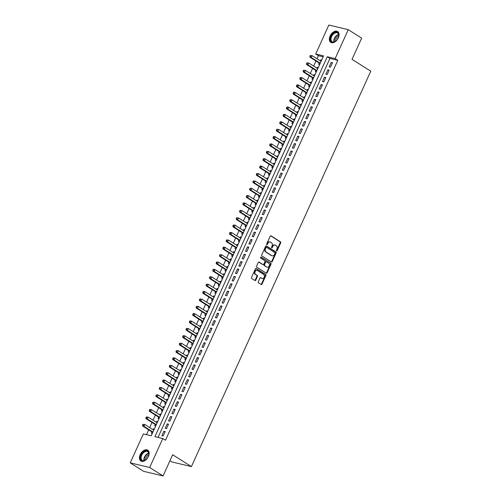 <?xml version="1.0" encoding="UTF-8"?>
<svg xmlns="http://www.w3.org/2000/svg" width="501" height="501" viewBox="0 0 501 501"><rect width="100%" height="100%" fill="white"/><g stroke="black" fill="none" stroke-linecap="round" stroke-linejoin="round"><path stroke-width="0.75" d="M276.608 250.869A0.564 0.426 103.4 0 0 277.203 250.594L280.692 242.904A0.808 0.607 103.4 0 0 280.497 241.845L271.041 235.865A0.808 0.607 103.4 0 0 270.183 236.253L266.695 243.949A0.564 0.426 103.4 0 0 267.428 244.413L267.885 243.417A2.58 1.941 103.4 0 1 270.158 241.97A2.58 1.941 103.4 0 1 270.615 242.165L271.404 242.666A2.58 1.941 103.4 0 1 272.03 246.047L271.58 247.037A0.564 0.426 103.4 0 0 272.319 247.507L272.769 246.511A2.58 1.941 103.4 0 1 275.049 245.064A2.58 1.941 103.4 0 1 275.5 245.258L276.289 245.753A2.58 1.941 103.4 0 1 276.921 249.135L276.471 250.131A0.564 0.426 103.4 0 0 276.608 250.869M276.471 250.725A0.564 0.426 103.4 0 0 276.677 250.469L280.165 242.778A0.808 0.607 103.4 0 0 279.971 241.72L270.634 235.814M266.701 244.544A0.564 0.426 103.4 0 0 266.908 244.288L267.359 243.292L267.885 243.417M271.586 247.632A0.564 0.426 103.4 0 0 271.792 247.381L272.243 246.386L272.769 246.511M140.205 454.614A6.407 4.077 122.3 0 1 147.726 450.174A6.407 4.077 122.3 0 1 148.396 456.561A6.407 4.077 122.3 0 1 140.875 461.001A6.407 4.077 122.3 0 1 140.205 454.614M330.103 35.978A6.407 4.077 122.3 0 1 337.624 31.538A6.407 4.077 122.3 0 1 338.3 37.926A6.407 4.077 122.3 0 1 330.779 42.366A6.407 4.077 122.3 0 1 330.103 35.978M258.316 281.725A0.808 0.607 103.4 0 0 258.516 282.783L261.165 284.462A0.808 0.607 103.4 0 0 262.023 284.067L265.899 275.525A0.808 0.607 103.4 0 0 265.699 274.467L256.243 268.486A0.808 0.607 103.4 0 0 255.385 268.874L251.508 277.422A0.808 0.607 103.4 0 0 251.709 278.475L254.915 280.504A0.808 0.607 103.4 0 0 255.767 280.109L257.426 276.458A0.808 0.607 103.4 0 0 257.232 275.4L255.642 274.391A2.154 1.622 103.4 0 1 255.015 271.818A2.154 1.622 103.4 0 1 257.019 270.358A2.154 1.622 103.4 0 1 257.395 270.521L263.626 274.46A2.154 1.622 103.4 0 1 264.252 277.034A2.154 1.622 103.4 0 1 262.248 278.493A2.154 1.622 103.4 0 1 261.866 278.331L260.827 277.673A0.808 0.607 103.4 0 0 259.975 278.068L258.316 281.725M348.27 29.672L361.653 38.132L352.028 59.343L370.765 71.192L191.407 466.594L172.67 454.739L163.05 475.95L149.667 467.483L130.235 462.868L143.367 433.91L151.246 435.782L323.577 55.874L315.699 54.002L328.831 25.05L348.27 29.672L335.131 58.623L327.253 56.751L154.922 436.659L162.8 438.532L149.667 467.483M162.8 438.532L165.474 440.222L337.812 60.314L335.131 58.623M271.379 261.942A0.808 0.607 103.4 0 0 272.237 261.547L276.114 253.005A0.808 0.607 103.4 0 0 275.913 251.947L266.457 245.966A0.808 0.607 103.4 0 0 265.605 246.354L261.729 254.903A0.808 0.607 103.4 0 0 261.923 255.955L271.379 261.942M271.003 264.265L267.127 272.807A0.808 0.607 103.4 0 1 266.275 273.202L256.819 267.215A0.808 0.607 103.4 0 1 256.618 266.163L258.278 262.505A0.808 0.607 103.4 0 1 259.13 262.111L262.969 264.541A0.808 0.607 103.4 0 0 263.82 264.146L264.923 261.722A0.808 0.607 103.4 0 0 264.722 260.664L260.733 258.14A0.564 0.426 103.4 0 1 261.19 257.126L270.809 263.207A0.808 0.607 103.4 0 1 271.003 264.265L270.477 264.14L266.601 272.682L267.127 272.807M152.962 429.651L153.362 428.762L154.195 429.288M151.941 431.9L151.358 433.19L152.317 433.415M156.306 422.274L156.713 421.385L157.539 421.911M155.291 424.522L154.703 425.812L155.667 426.044M159.656 414.897L160.057 414.008L160.884 414.534M158.635 417.145L158.047 418.435L159.011 418.667M163 407.52L163.401 406.63L164.234 407.156M161.98 409.768L161.397 411.058L162.355 411.29M166.345 400.142L166.752 399.253L167.578 399.779M165.33 402.391L164.741 403.681L165.706 403.912M169.695 392.765L170.096 391.882L170.922 392.402M168.674 395.013L168.085 396.304L169.05 396.535M173.039 385.388L173.44 384.505L174.273 385.025M172.018 387.636L171.436 388.926L172.394 389.158M176.383 378.011L176.79 377.128L177.617 377.648M175.369 380.259L174.78 381.549L175.745 381.781M179.734 370.64L180.135 369.751L180.961 370.27M178.713 372.882L178.124 374.178L179.089 374.404M183.078 363.263L183.479 362.373L184.312 362.893M182.057 365.505L181.475 366.801L182.433 367.026M186.422 355.885L186.829 354.996L187.656 355.516M185.408 358.127L184.819 359.424L185.783 359.649M189.773 348.508L190.173 347.619L191 348.139M188.752 350.756L188.169 352.046L189.127 352.272M193.117 341.131L193.518 340.242L194.35 340.768M192.096 343.379L191.514 344.669L192.472 344.895M196.461 333.754L196.868 332.864L197.695 333.39M195.446 336.002L194.858 337.292L195.822 337.517M199.811 326.376L200.212 325.487L201.039 326.013M198.791 328.625L198.208 329.915L199.166 330.14M203.155 318.999L203.556 318.11L204.389 318.636M202.135 321.247L201.552 322.538L202.51 322.763M206.5 311.622L206.907 310.733L207.733 311.259M205.485 313.87L204.896 315.16L205.861 315.386M209.85 304.245L210.251 303.355L211.078 303.882M208.829 306.493L208.247 307.783L209.205 308.015M213.194 296.868L213.595 295.978L214.428 296.504M212.173 299.116L211.591 300.406L212.549 300.638M216.538 289.49L216.946 288.601L217.772 289.127M215.524 291.739L214.935 293.029L215.9 293.26M219.889 282.113L220.29 281.224L221.116 281.75M218.868 284.361L218.286 285.651L219.244 285.883M223.233 274.736L223.634 273.853L224.467 274.373M222.212 276.984L221.63 278.274L222.588 278.506M226.577 267.359L226.984 266.476L227.811 266.995M225.563 269.607L224.974 270.897L225.938 271.129M229.928 259.981L230.328 259.098L231.155 259.618M228.907 262.23L228.324 263.52L229.283 263.751M233.272 252.61L233.673 251.721L234.506 252.241M232.251 254.852L231.669 256.149L232.627 256.374M236.616 245.233L237.023 244.344L237.85 244.864M235.602 247.475L235.013 248.772L235.977 248.997M239.966 237.856L240.367 236.967L241.194 237.487M238.946 240.098L238.363 241.394L239.321 241.62M243.311 230.479L243.711 229.59L244.544 230.109M242.29 232.727L241.707 234.017L242.666 234.243M246.655 223.102L247.062 222.212L247.889 222.738M245.64 225.35L245.052 226.64L246.016 226.865M250.005 215.724L250.406 214.835L251.233 215.361M248.984 217.973L248.402 219.263L249.36 219.488M253.349 208.347L253.75 207.458L254.583 207.984M252.329 210.595L251.746 211.885L252.704 212.111M256.694 200.97L257.101 200.081L257.927 200.607M255.679 203.218L255.09 204.508L256.055 204.734M260.044 193.593L260.445 192.703L261.272 193.229M259.023 195.841L258.441 197.131L259.399 197.356M263.388 186.215L263.789 185.326L264.622 185.852M262.367 188.464L261.785 189.754L262.743 189.985M266.739 178.838L267.139 177.949L267.966 178.475M265.718 181.086L265.129 182.377L266.094 182.608M270.083 171.461L270.484 170.572L271.31 171.098M269.062 173.709L268.48 174.999L269.438 175.231M273.427 164.084L273.834 163.194L274.661 163.721M272.406 166.332L271.824 167.622L272.782 167.854M276.777 156.707L277.178 155.824L278.005 156.343M275.757 158.955L275.168 160.245L276.132 160.477M280.122 149.329L280.522 148.446L281.349 148.966M279.101 151.578L278.518 152.868L279.477 153.099M283.466 141.952L283.873 141.069L284.7 141.589M282.445 144.2L281.863 145.49L282.821 145.722M286.816 134.581L287.217 133.692L288.044 134.212M285.795 136.823L285.207 138.119L286.171 138.345M290.16 127.204L290.561 126.315L291.388 126.834M289.14 129.446L288.557 130.742L289.515 130.968M293.505 119.827L293.912 118.937L294.738 119.457M292.484 122.069L291.901 123.365L292.86 123.59M296.855 112.449L297.256 111.56L298.082 112.08M295.834 114.698L295.246 115.988L296.21 116.213M300.199 105.072L300.6 104.183L301.427 104.709M299.178 107.32L298.596 108.611L299.554 108.836M303.543 97.695L303.95 96.806L304.777 97.332M302.523 99.943L301.94 101.233L302.898 101.459M306.894 90.318L307.295 89.428L308.121 89.955M305.873 92.566L305.284 93.856L306.249 94.082M310.238 82.941L310.639 82.051L311.465 82.577M309.217 85.189L308.635 86.479L309.593 86.704M313.582 75.563L313.989 74.674L314.816 75.2M312.561 77.812L311.979 79.102L312.937 79.327M316.933 68.186L317.333 67.297L318.16 67.823M315.912 70.434L315.323 71.724L316.288 71.956M330.491 67.159L332.495 62.731L331.186 62.418L329.176 66.846L330.491 67.159M327.14 74.536L329.151 70.109L327.836 69.796L325.832 74.223L327.14 74.536M323.796 81.913L325.807 77.486L324.491 77.173L322.481 81.6L323.796 81.913M320.452 89.291L322.456 84.863L321.147 84.55L319.137 88.978L320.452 89.291M317.102 96.662L319.112 92.24L317.797 91.927L315.793 96.355L317.102 96.662M313.758 104.039L315.768 99.618L314.453 99.304L312.442 103.732L313.758 104.039M310.413 111.416L312.417 106.995L311.108 106.682L309.098 111.103L310.413 111.416M307.063 118.793L309.073 114.372L307.758 114.059L305.754 118.48L307.063 118.793M303.719 126.171L305.729 121.743L304.414 121.436L302.404 125.857L303.719 126.171M300.375 133.548L302.379 129.12L301.07 128.813L299.059 133.235L300.375 133.548M297.024 140.925L299.034 136.497L297.719 136.184L295.715 140.612L297.024 140.925M293.68 148.302L295.69 143.875L294.375 143.562L292.365 147.989L293.68 148.302M290.336 155.679L292.34 151.252L291.031 150.939L289.021 155.366L290.336 155.679M286.985 163.057L288.996 158.629L287.68 158.316L285.676 162.744L286.985 163.057M283.641 170.434L285.651 166.006L284.336 165.693L282.326 170.121L283.641 170.434M280.297 177.811L282.301 173.384L280.992 173.07L278.982 177.498L280.297 177.811M276.947 185.188L278.957 180.761L277.642 180.448L275.638 184.875L276.947 185.188M273.602 192.566L275.613 188.138L274.298 187.825L272.287 192.252L273.602 192.566M270.258 199.943L272.262 195.515L270.953 195.202L268.943 199.63L270.258 199.943M266.908 207.32L268.918 202.892L267.603 202.579L265.599 207.007L266.908 207.32M263.564 214.691L265.574 210.27L264.259 209.957L262.248 214.384L263.564 214.691M260.219 222.068L262.223 217.647L260.915 217.334L258.904 221.761L260.219 222.068M256.869 229.445L258.879 225.024L257.564 224.711L255.56 229.132L256.869 229.445M253.525 236.823L255.535 232.401L254.22 232.088L252.21 236.51L253.525 236.823M250.181 244.2L252.185 239.772L250.869 239.465L248.865 243.887L250.181 244.2M246.83 251.577L248.84 247.15L247.525 246.843L245.521 251.264L246.83 251.577M243.486 258.954L245.49 254.527L244.181 254.214L242.171 258.641L243.486 258.954M240.142 266.332L242.146 261.904L240.831 261.591L238.827 266.018L240.142 266.332M236.791 273.709L238.802 269.281L237.487 268.968L235.483 273.396L236.791 273.709M233.447 281.086L235.451 276.658L234.142 276.345L232.132 280.773L233.447 281.086M230.103 288.463L232.107 284.036L230.792 283.723L228.788 288.15L230.103 288.463M226.753 295.84L228.763 291.413L227.448 291.1L225.444 295.527L226.753 295.84M223.408 303.218L225.412 298.79L224.104 298.477L222.093 302.905L223.408 303.218M220.064 310.595L222.068 306.167L220.753 305.854L218.749 310.282L220.064 310.595M216.714 317.972L218.724 313.545L217.409 313.231L215.405 317.659L216.714 317.972M213.37 325.349L215.374 320.922L214.065 320.609L212.055 325.036L213.37 325.349M210.025 332.72L212.029 328.299L210.714 327.986L208.71 332.413L210.025 332.72M206.675 340.098L208.685 335.676L207.37 335.363L205.366 339.791L206.675 340.098M203.331 347.475L205.335 343.053L204.026 342.74L202.016 347.162L203.331 347.475M199.987 354.852L201.991 350.431L200.676 350.118L198.672 354.539L199.987 354.852M196.636 362.229L198.646 357.802L197.331 357.495L195.327 361.916L196.636 362.229M193.292 369.606L195.296 365.179L193.987 364.872L191.977 369.293L193.292 369.606M189.948 376.984L191.952 372.556L190.637 372.243L188.633 376.671L189.948 376.984M186.597 384.361L188.608 379.933L187.293 379.62L185.289 384.048L186.597 384.361M183.253 391.738L185.257 387.311L183.948 386.997L181.938 391.425L183.253 391.738M179.909 399.115L181.913 394.688L180.598 394.375L178.594 398.802L179.909 399.115M176.559 406.493L178.569 402.065L177.254 401.752L175.25 406.179L176.559 406.493M173.214 413.87L175.218 409.442L173.91 409.129L171.899 413.557L173.214 413.87M169.87 421.247L171.874 416.819L170.559 416.506L168.555 420.934L169.87 421.247M166.52 428.624L168.53 424.197L167.215 423.884L165.205 428.311L166.52 428.624M337.812 60.314L329.934 58.442L158.028 437.398M163.871 431.261L161.861 435.688L163.176 436.002L165.18 431.574L163.871 431.261L164.998 431.975M323.145 56.832L318.379 55.699L316.995 58.736M315.981 60.984L313.651 66.113M312.63 68.361L310.307 73.49M309.286 75.739L306.956 80.868M305.942 83.116L303.612 88.245M302.591 90.493L300.268 95.622M299.247 97.87L296.918 102.999M295.903 105.248L293.573 110.377M292.553 112.619L290.229 117.754M289.209 119.996L286.879 125.131M285.864 127.373L283.535 132.502M282.514 134.75L280.191 139.879M279.17 142.127L276.84 147.256M275.826 149.505L273.496 154.634M272.475 156.882L270.152 162.011M269.131 164.259L266.801 169.388M265.787 171.636L263.457 176.765M262.436 179.014L260.113 184.143M259.092 186.391L256.762 191.52M255.748 193.768L253.418 198.897M252.398 201.145L250.074 206.274M249.053 208.522L246.724 213.651M245.709 215.9L243.38 221.029M242.359 223.277L240.035 228.406M239.015 230.648L236.685 235.783M235.67 238.025L233.341 243.16M232.32 245.402L229.997 250.531M228.976 252.78L226.646 257.909M225.632 260.157L223.302 265.286M222.281 267.534L219.958 272.663M218.937 274.911L216.607 280.04M215.593 282.288L213.263 287.417M212.242 289.666L209.919 294.795M208.898 297.043L206.569 302.172M205.554 304.42L203.224 309.549M202.204 311.797L199.88 316.926M198.859 319.175L196.53 324.304M195.515 326.552L193.186 331.681M192.165 333.929L189.841 339.058M188.821 341.306L186.491 346.435M185.476 348.677L183.147 353.812M182.126 356.054L179.803 361.19M178.782 363.432L176.452 368.561M175.438 370.809L173.108 375.938M172.087 378.186L169.764 383.315M168.743 385.563L166.413 390.692M165.399 392.941L163.069 398.07M162.048 400.318L159.725 405.447M158.704 407.695L156.375 412.824M155.36 415.072L153.03 420.201M152.01 422.449L149.686 427.578M148.665 429.827L146.474 434.649M321.642 60.151L320.678 59.92L320.277 60.809M319.256 63.057L318.674 64.347L319.632 64.579M317.333 67.297L318.292 67.529M313.989 74.674L314.947 74.906M310.639 82.051L311.603 82.283M307.295 89.428L308.253 89.66M303.95 96.806L304.909 97.037M300.6 104.183L301.564 104.408M297.256 111.56L298.214 111.786M293.912 118.937L294.87 119.163M290.561 126.315L291.526 126.54M287.217 133.692L288.175 133.917M283.873 141.069L284.831 141.295M280.522 148.446L281.487 148.672M277.178 155.824L278.136 156.049M273.834 163.194L274.792 163.426M270.484 170.572L271.448 170.803M267.139 177.949L268.098 178.181M263.789 185.326L264.753 185.558M260.445 192.703L261.409 192.935M257.101 200.081L258.059 200.312M253.75 207.458L254.715 207.69M250.406 214.835L251.37 215.067M247.062 222.212L248.02 222.438M243.711 229.59L244.676 229.815M240.367 236.967L241.332 237.192M237.023 244.344L237.981 244.569M233.673 251.721L234.637 251.947M230.328 259.098L231.293 259.324M226.984 266.476L227.942 266.701M223.634 273.853L224.598 274.078M220.29 281.224L221.254 281.456M216.946 288.601L217.904 288.833M213.595 295.978L214.56 296.21M210.251 303.355L211.215 303.587M206.907 310.733L207.865 310.964M203.556 318.11L204.521 318.342M200.212 325.487L201.177 325.719M196.868 332.864L197.826 333.096M193.518 340.242L194.482 340.467M190.173 347.619L191.138 347.844M186.829 354.996L187.787 355.222M183.479 362.373L184.443 362.599M180.135 369.751L181.099 369.976M176.79 377.128L177.749 377.353M173.44 384.505L174.404 384.73M170.096 391.882L171.06 392.108M166.752 399.253L167.71 399.485M163.401 406.63L164.366 406.862M160.057 414.008L161.021 414.239M156.713 421.385L157.671 421.617M153.362 428.762L154.327 428.994M169.964 460.701L171.975 461.972L191.407 466.594M163.05 475.95L143.618 471.328L130.235 462.868M318.379 55.699L315.699 54.002M329.934 58.442L327.253 56.751M320.678 59.92L321.504 60.446M331.186 62.418L332.313 63.132M327.836 69.796L328.969 70.509M324.491 77.173L325.619 77.887M321.147 84.55L322.275 85.264M317.797 91.927L318.93 92.641M314.453 99.304L315.58 100.018M311.108 106.682L312.236 107.396M307.758 114.059L308.892 114.773M304.414 121.436L305.541 122.15M301.07 128.813L302.197 129.527M297.719 136.184L298.853 136.905M294.375 143.562L295.502 144.282M291.031 150.939L292.158 151.659M287.68 158.316L288.814 159.03M284.336 165.693L285.464 166.407M280.992 173.07L282.119 173.784M277.642 180.448L278.775 181.162M274.298 187.825L275.425 188.539M270.953 195.202L272.081 195.916M267.603 202.579L268.736 203.293M264.259 209.957L265.386 210.67M260.915 217.334L262.042 218.048M257.564 224.711L258.698 225.425M254.22 232.088L255.347 232.802M250.869 239.465L252.003 240.179M247.525 246.843L248.659 247.557M244.181 254.214L245.308 254.934M240.831 261.591L241.964 262.311M237.487 268.968L238.62 269.688M234.142 276.345L235.27 277.059M230.792 283.723L231.925 284.436M227.448 291.1L228.581 291.814M224.104 298.477L225.231 299.191M220.753 305.854L221.887 306.568M217.409 313.231L218.542 313.945M214.065 320.609L215.192 321.323M210.714 327.986L211.848 328.7M207.37 335.363L208.504 336.077M204.026 342.74L205.153 343.454M200.676 350.118L201.809 350.832M197.331 357.495L198.465 358.209M193.987 364.872L195.114 365.586M190.637 372.243L191.77 372.963M187.293 379.62L188.426 380.34M183.948 386.997L185.076 387.718M180.598 394.375L181.731 395.089M177.254 401.752L178.387 402.466M173.91 409.129L175.037 409.843M170.559 416.506L171.693 417.22M167.215 423.884L168.349 424.597M275.049 245.064L274.523 244.939A2.58 1.941 103.4 0 0 272.243 246.386M270.158 241.97L269.632 241.845A2.58 1.941 103.4 0 0 267.359 243.292M271.26 261.86A0.808 0.607 103.4 0 0 271.711 261.422L275.588 252.88A0.808 0.607 103.4 0 0 275.387 251.821L266.05 245.916M275.018 253.337A0.564 0.426 103.4 0 0 274.874 252.598L266.576 247.344A0.564 0.426 103.4 0 0 265.975 247.619L265.499 248.671A2.58 1.941 103.4 0 0 266.131 252.047L271.805 255.642A2.58 1.941 103.4 0 0 272.262 255.829A2.58 1.941 103.4 0 0 274.535 254.383L275.018 253.337M266.369 247.294L266.05 247.218A0.564 0.426 103.4 0 0 265.449 247.494L265.975 247.619M272.262 255.829L271.736 255.704A2.58 1.941 103.4 0 1 271.279 255.516L265.605 251.922A2.58 1.941 103.4 0 1 264.973 248.546L265.449 247.494M266.15 273.12A0.808 0.607 103.4 0 0 266.601 272.682M258.729 262.067L262.443 264.415A0.808 0.607 103.4 0 0 262.737 264.484M260.852 257.113L270.809 263.207M266.945 267.058A2.154 1.622 103.4 0 0 267.327 267.215A2.154 1.622 103.4 0 0 269.331 265.755A2.154 1.622 103.4 0 0 268.705 263.182L266.513 261.791A0.808 0.607 103.4 0 0 265.655 262.186L264.559 264.609A0.808 0.607 103.4 0 0 264.753 265.668L266.426 266.933A2.154 1.622 103.4 0 0 266.801 267.089L267.327 267.215M265.987 261.672A0.808 0.607 103.4 0 0 265.129 262.061L265.655 262.186M266.426 266.933L264.227 265.543A0.808 0.607 103.4 0 1 264.033 264.484L265.129 262.061M270.477 264.14A0.808 0.607 103.4 0 0 270.283 263.081M262.248 278.493L261.722 278.368A2.154 1.622 103.4 0 1 261.34 278.205L260.426 277.629M257.019 270.358L256.493 270.233A2.154 1.622 103.4 0 0 254.489 271.692A2.154 1.622 103.4 0 0 255.115 274.266L255.642 274.391M254.79 280.428A0.808 0.607 103.4 0 0 255.241 279.99L256.9 276.333A0.808 0.607 103.4 0 0 256.706 275.274L255.115 274.266M261.046 284.38A0.808 0.607 103.4 0 0 261.497 283.942L265.373 275.4A0.808 0.607 103.4 0 0 265.173 274.341L255.836 268.436M321.103 61.335L312.092 55.636L311.253 57.477L309.944 57.164L319.688 63.326A0.82 0.62 -76.6 0 1 319.863 63.508L320.007 63.746M310.413 56.388L310.752 55.655L310.225 55.53L309.894 56.262L311.253 57.477L320.264 63.176M310.225 55.53L312.092 55.636L310.752 55.655M309.944 57.164L309.894 56.262M331.086 36.379A5.542 3.526 122.3 0 1 336.165 32.17A5.542 3.526 122.3 0 1 338.764 36.128A5.542 3.526 122.3 0 1 338.175 38.063A5.542 3.526 122.3 0 1 335.413 41.426A5.542 3.526 122.3 0 1 331.148 41.458A5.542 3.526 122.3 0 1 331.086 36.379M338.745 36.26A5.135 3.269 -57.7 0 0 337.643 33.053A5.135 3.269 -57.7 0 0 331.612 36.611A5.135 3.269 -57.7 0 0 332.15 41.727A5.135 3.269 -57.7 0 0 335.52 41.351M335.495 41.364A4.039 2.574 122.3 0 1 335.971 39.091A4.039 2.574 122.3 0 1 338.745 36.229M337.993 31.82A6.363 4.052 -57.7 0 0 330.56 36.254A6.363 4.052 -57.7 0 0 331.192 42.579M144.914 451.119A5.542 3.526 122.3 0 1 148.86 454.764A5.542 3.526 122.3 0 1 145.515 460.056A5.542 3.526 122.3 0 1 144.545 460.588A5.542 3.526 122.3 0 1 140.53 457.613A5.542 3.526 122.3 0 1 144.914 451.119M148.841 454.895A5.135 3.269 -57.7 0 0 147.739 451.689A5.135 3.269 -57.7 0 0 145.165 451.645A5.135 3.269 -57.7 0 0 141.432 455.96A5.135 3.269 -57.7 0 0 142.253 460.363A5.135 3.269 -57.7 0 0 144.827 460.406A5.135 3.269 -57.7 0 0 145.622 459.987M145.591 459.999A4.039 2.574 122.3 0 1 148.784 454.889A4.039 2.574 122.3 0 1 148.847 454.864M148.096 450.455A6.363 4.052 -57.7 0 0 144.939 450.424A6.363 4.052 -57.7 0 0 140.318 455.747A6.363 4.052 -57.7 0 0 141.288 461.208M317.759 68.712L308.748 63.007L307.908 64.854L306.593 64.541L316.338 70.704A0.82 0.62 -76.6 0 1 316.513 70.885L316.663 71.123M307.069 63.765L307.407 63.032L306.881 62.907L306.543 63.64L307.908 64.854L316.92 70.553M306.881 62.907L308.748 63.007L307.407 63.032M306.593 64.541L306.543 63.64M314.409 76.089L305.397 70.384L304.564 72.232L303.249 71.919L312.993 78.081A0.82 0.62 -76.6 0 1 313.169 78.262L313.319 78.5M303.725 71.142L304.057 70.409L303.531 70.284L303.199 71.017L304.564 72.232L313.576 77.931M303.531 70.284L305.397 70.384L304.057 70.409M303.249 71.919L303.199 71.017M311.065 83.467L302.053 77.761L301.214 79.609L299.905 79.296L309.643 85.458A0.82 0.62 -76.6 0 1 309.825 85.64L309.969 85.878M300.375 78.519L300.713 77.78L300.187 77.661L299.855 78.394L301.214 79.609L310.225 85.308M300.187 77.661L300.738 77.455L302.053 77.761L300.713 77.78M299.905 79.296L299.855 78.394M307.72 90.838L298.709 85.139L297.87 86.986L296.554 86.673L306.299 92.835A0.82 0.62 -76.6 0 1 306.474 93.017L306.625 93.249M297.03 85.896L297.369 85.157L296.842 85.032L296.504 85.771L297.87 86.986L306.881 92.685M296.842 85.032L297.394 84.826L298.709 85.139L297.369 85.157M296.554 86.673L296.504 85.771M304.37 98.215L295.358 92.516L294.525 94.363L293.21 94.05L302.955 100.213A0.82 0.62 -76.6 0 1 303.13 100.394L303.28 100.626M293.686 93.274L294.018 92.535L293.492 92.409L293.16 93.148L294.525 94.363L303.537 100.062M293.492 92.409L294.049 92.203L295.358 92.516L294.018 92.535M293.21 94.05L293.16 93.148M301.026 105.592L292.014 99.893L291.175 101.741L289.866 101.427L299.604 107.59A0.82 0.62 -76.6 0 1 299.786 107.771L299.93 108.003M290.336 100.651L290.674 99.912L290.148 99.787L289.816 100.526L291.175 101.741L300.187 107.439M290.148 99.787L290.699 99.58L292.014 99.893L290.674 99.912M289.866 101.427L289.816 100.526M297.682 112.969L288.67 107.27L287.831 109.118L286.516 108.805L296.26 114.967A0.82 0.62 -76.6 0 1 296.435 115.149L296.586 115.38M286.992 108.028L287.33 107.289L286.804 107.164L286.466 107.903L287.831 109.118L296.842 114.817M286.804 107.164L287.355 106.957L288.67 107.27L287.33 107.289M286.516 108.805L286.466 107.903M294.331 120.346L285.32 114.648L284.487 116.495L283.171 116.182L292.916 122.344A0.82 0.62 -76.6 0 1 293.091 122.52L293.242 122.758M283.647 115.405L283.979 114.666L283.453 114.541L283.121 115.28L284.487 116.495L293.498 122.194M283.453 114.541L284.011 114.334L285.32 114.648L283.979 114.666M283.171 116.182L283.121 115.28M290.987 127.724L281.975 122.025L281.136 123.866L279.827 123.559L289.565 129.721A0.82 0.62 -76.6 0 1 289.747 129.897L289.891 130.135M280.297 122.783L280.635 122.044L280.109 121.918L279.777 122.657L281.136 123.866L290.148 129.571M280.109 121.918L280.66 121.712L281.975 122.025L280.635 122.044M279.827 123.559L279.777 122.657M287.643 135.101L278.631 129.402L277.792 131.243L276.477 130.936L286.221 137.099A0.82 0.62 -76.6 0 1 286.397 137.274L286.547 137.512M276.953 130.16L277.285 129.421L276.765 129.296L276.427 130.035L277.792 131.243L286.804 136.948M276.765 129.296L278.631 129.402L277.285 129.421M276.477 130.936L276.427 130.035M284.292 142.478L275.281 136.779L274.448 138.62L273.133 138.307L282.877 144.476A0.82 0.62 -76.6 0 1 283.052 144.651L283.203 144.889M273.609 137.537L273.941 136.798L273.414 136.673L273.083 137.412L274.448 138.62L283.46 144.326M273.414 136.673L273.972 136.466L275.281 136.779L273.941 136.798M273.133 138.307L273.083 137.412M280.948 149.855L271.937 144.156L271.097 145.998L269.788 145.685L279.527 151.847A0.82 0.62 -76.6 0 1 279.708 152.028L279.852 152.266M270.258 144.914L270.596 144.175L270.07 144.05L269.738 144.789L271.097 145.998L280.109 151.697M270.07 144.05L270.621 143.843L271.937 144.156L270.596 144.175M269.788 145.685L269.738 144.789M277.604 157.233L268.592 151.534L267.753 153.375L266.438 153.062L276.183 159.224A0.82 0.62 -76.6 0 1 276.358 159.406L276.508 159.644M266.914 152.291L267.246 151.552L266.726 151.427L266.388 152.166L267.753 153.375L276.765 159.074M266.726 151.427L268.592 151.534L267.246 151.552M266.438 153.062L266.388 152.166M274.254 164.61L265.242 158.911L264.409 160.752L263.094 160.439L272.838 166.601A0.82 0.62 -76.6 0 1 273.014 166.783L273.164 167.021M263.57 159.669L263.902 158.93L263.376 158.804L263.044 159.543L264.409 160.752L273.421 166.451M263.376 158.804L263.933 158.598L265.242 158.911L263.902 158.93M263.094 160.439L263.044 159.543M270.909 171.987L261.898 166.288L261.059 168.129L259.75 167.816L269.488 173.979A0.82 0.62 -76.6 0 1 269.67 174.16L269.814 174.398M260.219 167.04L260.558 166.307L260.032 166.182L259.7 166.921L261.059 168.129L270.07 173.828M260.032 166.182L260.583 165.975L261.898 166.288L260.558 166.307M259.75 167.816L259.7 166.921M267.565 179.364L258.554 173.665L257.714 175.507L256.399 175.193L266.144 181.356A0.82 0.62 -76.6 0 1 266.319 181.537L266.469 181.775M256.875 174.417L257.207 173.684L256.687 173.559L256.349 174.292L257.714 175.507L266.726 181.205M256.687 173.559L258.554 173.665L257.207 173.684M256.399 175.193L256.349 174.292M264.215 186.741L255.203 181.036L254.37 182.884L253.055 182.571L262.8 188.733A0.82 0.62 -76.6 0 1 262.975 188.915L263.125 189.153M253.531 181.794L253.863 181.061L253.337 180.936L253.005 181.669L254.37 182.884L263.382 188.583M253.337 180.936L255.203 181.036L253.863 181.061M253.055 182.571L253.005 181.669M260.871 194.119L251.859 188.414L251.02 190.261L249.711 189.948L259.449 196.11A0.82 0.62 -76.6 0 1 259.631 196.292L259.775 196.53M250.181 189.171L250.519 188.439L249.993 188.313L249.661 189.046L251.02 190.261L260.032 195.96M249.993 188.313L251.859 188.414L250.519 188.439M249.711 189.948L249.661 189.046M257.527 201.496L248.515 195.791L247.676 197.638L246.36 197.325L256.105 203.487A0.82 0.62 -76.6 0 1 256.28 203.669L256.431 203.907M246.836 196.549L247.168 195.81L246.649 195.691L246.31 196.423L247.676 197.638L256.687 203.337M246.649 195.691L247.2 195.484L248.515 195.791L247.168 195.81M246.36 197.325L246.31 196.423M254.176 208.867L245.164 203.168L244.331 205.015L243.016 204.702L252.761 210.865A0.82 0.62 -76.6 0 1 252.936 211.046L253.086 211.278M243.492 203.926L243.824 203.187L243.298 203.062L242.966 203.801L244.331 205.015L253.343 210.714M243.298 203.062L243.855 202.855L245.164 203.168L243.824 203.187M243.016 204.702L242.966 203.801M250.832 216.244L241.82 210.545L240.981 212.393L239.672 212.08L249.41 218.242A0.82 0.62 -76.6 0 1 249.586 218.423L249.736 218.655M240.142 211.303L240.48 210.564L239.954 210.439L239.616 211.178L240.981 212.393L249.993 218.092M239.954 210.439L241.82 210.545L240.48 210.564M239.672 212.08L239.616 211.178M247.488 223.621L238.476 217.922L237.637 219.77L236.322 219.457L246.066 225.619A0.82 0.62 -76.6 0 1 246.241 225.801L246.392 226.032M236.798 218.68L237.13 217.941L236.61 217.816L236.272 218.555L237.637 219.77L246.649 225.469M236.61 217.816L238.476 217.922L237.13 217.941M236.322 219.457L236.272 218.555M244.137 230.999L235.126 225.3L234.293 227.147L232.978 226.834L242.722 232.996A0.82 0.62 -76.6 0 1 242.897 233.178L243.048 233.41M233.453 226.057L233.785 225.318L233.259 225.193L232.927 225.932L234.293 227.147L243.304 232.846M233.259 225.193L233.817 224.987L235.126 225.3L233.785 225.318M232.978 226.834L232.927 225.932M240.793 238.376L231.781 232.677L230.942 234.524L229.633 234.211L239.372 240.374A0.82 0.62 -76.6 0 1 239.547 240.549L239.697 240.787M230.103 233.435L230.441 232.696L229.915 232.57L229.577 233.309L230.942 234.524L239.954 240.223M229.915 232.57L230.466 232.364L231.781 232.677L230.441 232.696M229.633 234.211L229.577 233.309M237.449 245.753L228.437 240.054L227.598 241.895L226.283 241.588L236.027 247.751A0.82 0.62 -76.6 0 1 236.203 247.926L236.353 248.164M226.759 240.812L227.091 240.073L226.571 239.948L226.233 240.687L227.598 241.895L236.61 247.6M226.571 239.948L228.437 240.054L227.091 240.073M226.283 241.588L226.233 240.687M234.099 253.13L225.087 247.431L224.254 249.273L222.939 248.966L232.683 255.128A0.82 0.62 -76.6 0 1 232.859 255.303L233.009 255.541M223.415 248.189L223.747 247.45L223.221 247.325L222.889 248.064L224.254 249.273L233.266 254.978M223.221 247.325L223.778 247.118L225.087 247.431L223.747 247.45M222.939 248.966L222.889 248.064M230.754 260.507L221.743 254.809L220.903 256.65L219.595 256.337L229.333 262.505A0.82 0.62 -76.6 0 1 229.508 262.681L229.658 262.919M220.064 255.566L220.402 254.827L219.876 254.702L219.538 255.441L220.903 256.65L229.915 262.355M219.876 254.702L221.743 254.809L220.402 254.827M219.595 256.337L219.538 255.441M227.41 267.885L218.398 262.186L217.559 264.027L216.244 263.714L225.989 269.876A0.82 0.62 -76.6 0 1 226.164 270.058L226.314 270.296M216.72 262.944L217.052 262.205L216.532 262.079L216.194 262.818L217.559 264.027L226.571 269.726M216.532 262.079L218.398 262.186L217.052 262.205M216.244 263.714L216.194 262.818M224.06 275.262L215.048 269.563L214.215 271.404L212.9 271.091L222.644 277.253A0.82 0.62 -76.6 0 1 222.82 277.435L222.97 277.673M213.376 270.321L213.708 269.582L213.182 269.457L212.85 270.196L214.215 271.404L223.227 277.103M213.182 269.457L213.739 269.25L215.048 269.563L213.708 269.582M212.9 271.091L212.85 270.196M220.716 282.639L211.704 276.94L210.865 278.781L209.556 278.468L219.294 284.631A0.82 0.62 -76.6 0 1 219.469 284.812L219.62 285.05M210.025 277.698L210.364 276.959L209.838 276.834L209.499 277.573L210.865 278.781L219.876 284.48M209.838 276.834L210.389 276.627L211.704 276.94L210.364 276.959M209.556 278.468L209.499 277.573M217.371 290.016L208.36 284.317L207.52 286.159L206.205 285.846L215.95 292.008A0.82 0.62 -76.6 0 1 216.125 292.189L216.275 292.427M206.681 285.069L207.013 284.336L206.493 284.211L206.155 284.95L207.52 286.159L216.532 291.858M206.493 284.211L208.36 284.317L207.013 284.336M206.205 285.846L206.155 284.95M214.021 297.394L205.009 291.695L204.176 293.536L202.861 293.223L212.606 299.385A0.82 0.62 -76.6 0 1 212.781 299.567L212.931 299.805M203.337 292.446L203.669 291.714L203.143 291.588L202.811 292.321L204.176 293.536L213.188 299.235M203.143 291.588L203.7 291.382L205.009 291.695L203.669 291.714M202.861 293.223L202.811 292.321M210.677 304.771L201.665 299.066L200.826 300.913L199.517 300.6L209.255 306.762A0.82 0.62 -76.6 0 1 209.431 306.944L209.581 307.182M199.987 299.823L200.325 299.091L199.799 298.965L199.461 299.698L200.826 300.913L209.838 306.612M199.799 298.965L201.665 299.066L200.325 299.091M199.517 300.6L199.461 299.698M207.333 312.148L198.321 306.443L197.482 308.29L196.167 307.977L205.911 314.14A0.82 0.62 -76.6 0 1 206.086 314.321L206.237 314.559M196.642 307.201L196.974 306.468L196.455 306.343L196.116 307.075L197.482 308.29L206.493 313.989M196.455 306.343L198.321 306.443L196.974 306.468M196.167 307.977L196.116 307.075M203.982 319.525L194.97 313.82L194.137 315.668L192.822 315.354L202.567 321.517A0.82 0.62 -76.6 0 1 202.742 321.698L202.892 321.936M193.298 314.578L193.63 313.839L193.104 313.72L192.772 314.453L194.137 315.668L203.149 321.366M193.104 313.72L193.662 313.513L194.97 313.82L193.63 313.839M192.822 315.354L192.772 314.453M200.638 326.896L191.626 321.197L190.787 323.045L189.478 322.732L199.216 328.894A0.82 0.62 -76.6 0 1 199.392 329.076L199.542 329.307M189.948 321.955L190.286 321.216L189.76 321.091L189.422 321.83L190.787 323.045L199.799 328.744M189.76 321.091L190.311 320.884L191.626 321.197L190.286 321.216M189.478 322.732L189.422 321.83M197.294 334.273L188.282 328.575L187.443 330.422L186.128 330.109L195.872 336.271A0.82 0.62 -76.6 0 1 196.048 336.453L196.198 336.685M186.604 329.332L186.936 328.593L186.416 328.468L186.078 329.207L187.443 330.422L196.455 336.121M186.416 328.468L188.282 328.575L186.936 328.593M186.128 330.109L186.078 329.207M193.943 341.651L184.932 335.952L184.099 337.799L182.784 337.486L192.528 343.648A0.82 0.62 -76.6 0 1 192.703 343.83L192.854 344.062M183.26 336.71L183.591 335.971L183.065 335.845L182.733 336.584L184.099 337.799L193.11 343.498M183.065 335.845L183.623 335.639L184.932 335.952L183.591 335.971M182.784 337.486L182.733 336.584M190.599 349.028L181.587 343.329L180.748 345.176L179.439 344.863L189.178 351.026A0.82 0.62 -76.6 0 1 189.353 351.207L189.503 351.439M179.909 344.087L180.247 343.348L179.721 343.223L179.383 343.962L180.748 345.176L189.76 350.875M179.721 343.223L181.587 343.329L180.247 343.348M179.439 344.863L179.383 343.962M187.255 356.405L178.243 350.706L177.404 352.554L176.089 352.241L185.833 358.403A0.82 0.62 -76.6 0 1 186.009 358.578L186.159 358.816M176.565 351.464L176.897 350.725L176.377 350.6L176.039 351.339L177.404 352.554L186.416 358.253M176.377 350.6L178.243 350.706L176.897 350.725M176.089 352.241L176.039 351.339M183.905 363.782L174.893 358.083L174.06 359.925L172.745 359.618L182.489 365.78A0.82 0.62 -76.6 0 1 182.665 365.955L182.815 366.193M173.221 358.841L173.553 358.102L173.027 357.977L172.695 358.716L174.06 359.925L183.072 365.63M173.027 357.977L173.584 357.77L174.893 358.083L173.553 358.102M172.745 359.618L172.695 358.716M180.56 371.16L171.549 365.461L170.709 367.302L169.401 366.995L179.139 373.157A0.82 0.62 -76.6 0 1 179.314 373.333L179.464 373.571M169.87 366.218L170.208 365.479L169.682 365.354L169.344 366.093L170.709 367.302L179.721 373.007M169.682 365.354L171.549 365.461L170.208 365.479M169.401 366.995L169.344 366.093M177.216 378.537L168.204 372.838L167.365 374.679L166.05 374.366L175.795 380.535A0.82 0.62 -76.6 0 1 175.97 380.71L176.12 380.948M166.526 373.596L166.858 372.857L166.338 372.731L166 373.47L167.365 374.679L176.377 380.384M166.338 372.731L168.204 372.838L166.858 372.857M166.05 374.366L166 373.47M173.866 385.914L164.854 380.215L164.021 382.056L162.706 381.743L172.45 387.906A0.82 0.62 -76.6 0 1 172.626 388.087L172.776 388.325M163.182 380.973L163.514 380.234L162.988 380.109L162.656 380.848L164.021 382.056L173.033 387.755M162.988 380.109L163.539 379.902L164.854 380.215L163.514 380.234M162.706 381.743L162.656 380.848M170.522 393.291L161.51 387.592L160.671 389.434L159.362 389.12L169.1 395.283A0.82 0.62 -76.6 0 1 169.275 395.464L169.426 395.702M159.832 388.35L160.17 387.611L159.644 387.486L159.305 388.225L160.671 389.434L169.682 395.132M159.644 387.486L161.51 387.592L160.17 387.611M159.362 389.12L159.305 388.225M167.177 400.668L158.159 394.97L157.327 396.811L156.011 396.498L165.756 402.66A0.82 0.62 -76.6 0 1 165.931 402.842L166.081 403.08M156.487 395.727L156.819 394.988L156.299 394.863L155.961 395.602L157.327 396.811L166.338 402.51M156.299 394.863L158.159 394.97L156.819 394.988M156.011 396.498L155.961 395.602M163.827 408.046L154.815 402.347L153.982 404.188L152.667 403.875L162.412 410.037A0.82 0.62 -76.6 0 1 162.587 410.219L162.737 410.457M153.143 403.098L153.475 402.366L152.949 402.24L152.617 402.979L153.982 404.188L162.994 409.887M152.949 402.24L154.815 402.347L153.475 402.366M152.667 403.875L152.617 402.979M160.483 415.423L151.471 409.724L150.632 411.565L149.323 411.252L159.061 417.414A0.82 0.62 -76.6 0 1 159.237 417.596L159.387 417.834M149.793 410.476L150.131 409.743L149.605 409.618L149.267 410.35L150.632 411.565L159.644 417.264M149.605 409.618L150.156 409.411L151.471 409.724L150.131 409.743M149.323 411.252L149.267 410.35M157.139 422.8L148.121 417.095L147.288 418.942L145.973 418.629L155.717 424.792A0.82 0.62 -76.6 0 1 155.892 424.973L156.043 425.211M146.449 417.853L146.78 417.12L146.261 416.995L145.923 417.728L147.288 418.942L156.299 424.641M146.261 416.995L148.121 417.095L146.78 417.12M145.973 418.629L145.923 417.728M153.788 430.177L144.776 424.472L143.944 426.32L142.628 426.007L152.373 432.169A0.82 0.62 -76.6 0 1 152.548 432.35L152.699 432.588M143.104 425.23L143.436 424.497L142.91 424.372L142.578 425.105L143.944 426.32L152.955 432.019M142.91 424.372L144.776 424.472L143.436 424.497M142.628 426.007L142.578 425.105M276.677 250.469L277.203 250.594M266.908 244.288L267.428 244.413M271.792 247.381L272.319 247.507M279.971 241.72L280.497 241.845M280.165 242.778L280.692 242.904M275.387 251.821L275.913 251.947M275.588 252.88L276.114 253.005M271.711 261.422L272.237 261.547M264.973 248.546L265.499 248.671M265.605 251.922L266.131 252.047M271.279 255.516L271.805 255.642M262.443 264.415L262.969 264.541M264.033 264.484L264.559 264.609M264.227 265.543L264.753 265.668M261.34 278.205L261.866 278.331M256.706 275.274L257.232 275.4M256.9 276.333L257.426 276.458M255.241 279.99L255.767 280.109M265.173 274.341L265.699 274.467M265.373 275.4L265.899 275.525M261.497 283.942L262.023 284.067M319.688 63.326L320.152 63.439M333.923 42.015A5.135 3.269 122.3 0 1 334.405 38.377A5.135 3.269 122.3 0 1 338.657 34.531M338.732 34.882A4.966 3.163 -57.7 0 0 334.774 38.564A4.966 3.163 -57.7 0 0 334.273 41.934M144.025 460.651A5.135 3.269 122.3 0 1 147.952 453.405A5.135 3.269 122.3 0 1 148.759 453.161M148.835 453.518A4.966 3.163 -57.7 0 0 148.215 453.718A4.966 3.163 -57.7 0 0 144.369 460.569M316.338 70.704L316.801 70.816M312.993 78.081L313.457 78.194M309.643 85.458L310.113 85.571M306.299 92.835L306.762 92.948M302.955 100.213L303.418 100.325M299.604 107.59L300.074 107.696M296.26 114.967L296.724 115.073M292.916 122.344L293.379 122.451M289.565 129.721L290.035 129.828M286.221 137.099L286.685 137.205M282.877 144.476L283.341 144.582M279.527 151.847L279.99 151.96M276.183 159.224L276.646 159.337M272.838 166.601L273.302 166.714M269.488 173.979L269.951 174.091M266.144 181.356L266.607 181.468M262.8 188.733L263.263 188.846M259.449 196.11L259.913 196.223M256.105 203.487L256.568 203.6M252.761 210.865L253.224 210.977M249.41 218.242L249.874 218.355M246.066 225.619L246.53 225.726M242.722 232.996L243.185 233.103M239.372 240.374L239.835 240.48M236.027 247.751L236.491 247.857M232.683 255.128L233.147 255.234M229.333 262.505L229.796 262.612M225.989 269.876L226.452 269.989M222.644 277.253L223.108 277.366M219.294 284.631L219.757 284.743M215.95 292.008L216.413 292.121M212.606 299.385L213.069 299.498M209.255 306.762L209.719 306.875M205.911 314.14L206.374 314.252M202.567 321.517L203.03 321.629M199.216 328.894L199.68 329.007M195.872 336.271L196.336 336.384M192.528 343.648L192.991 343.755M189.178 351.026L189.641 351.132M185.833 358.403L186.297 358.509M182.489 365.78L182.953 365.887M179.139 373.157L179.602 373.264M175.795 380.535L176.258 380.641M172.45 387.906L172.914 388.018M169.1 395.283L169.563 395.395M165.756 402.66L166.219 402.773M162.412 410.037L162.875 410.15M159.061 417.414L159.525 417.527M155.717 424.792L156.18 424.904M152.373 432.169L152.836 432.282M265.95 247.175L266.476 247.3M262.587 264.472L263.106 264.597M265.843 261.61L266.369 261.735"/></g></svg>
